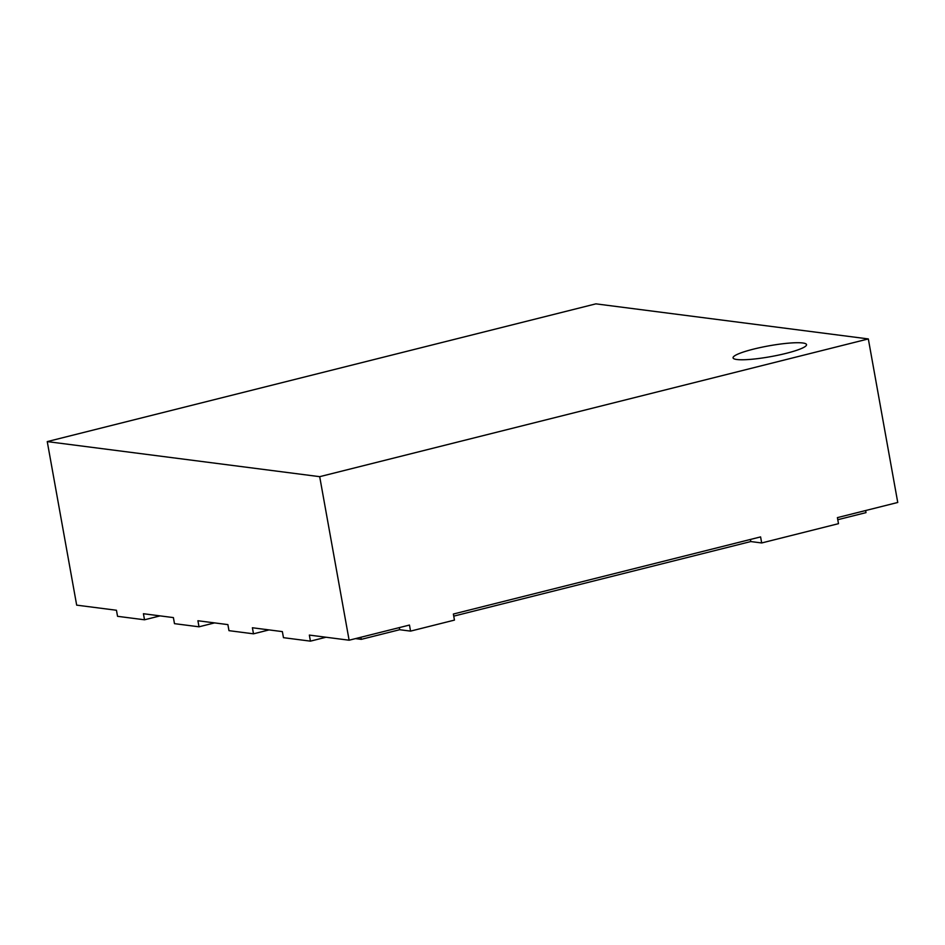 <?xml version="1.0" encoding="UTF-8"?>
<svg xmlns="http://www.w3.org/2000/svg" width="945" height="945" viewBox="0 0 945 945"><rect width="100%" height="100%" fill="white"/><g stroke="black" fill="none" stroke-linecap="round" stroke-linejoin="round"><path stroke-width="1.42" d="M753.448 349.142A37.328 5.469 -10.2 0 0 733.06 357.86A37.328 5.469 -10.2 0 0 786.145 353.347A37.328 5.469 -10.2 0 0 806.534 344.63A37.328 5.469 -10.2 0 0 753.448 349.142A37.328 5.469 -10.2 0 0 733.06 357.86A37.328 5.469 -10.2 0 0 786.145 353.347A37.328 5.469 -10.2 0 0 806.534 344.63A37.328 5.469 -10.2 0 0 753.448 349.142M319.693 476.67L868.325 338.924L595.882 303.853L47.25 441.598L319.693 476.67L349.118 640.214L409.468 625.058L410.555 631.118L454.45 620.097L453.364 614.037L760.595 536.902L761.682 542.962L750.779 541.556L750.413 539.465L750.779 541.556L453.742 616.14M865.62 510.536L865.998 512.627L837.778 519.715M399.286 627.622L399.664 629.713L361.262 639.352L355.485 638.607M360.884 637.261L361.262 639.352M47.25 441.598L76.675 605.143L116.448 610.257L117.546 616.317L144.514 619.79L143.427 613.73L173.396 617.593L174.482 623.653L199.005 626.807L197.918 620.747L227.887 624.61L228.973 630.658L253.496 633.823L269.077 629.902M349.118 640.214L309.346 635.087L310.433 641.147L283.465 637.674L282.366 631.614L252.398 627.764L253.496 633.823M761.682 542.962L838.487 523.672L837.4 517.624L897.75 502.468L868.325 338.924M199.005 626.807L214.586 622.897M144.514 619.79L160.095 615.88M399.664 629.713L410.555 631.118M310.433 641.147L326.013 637.237"/></g></svg>
